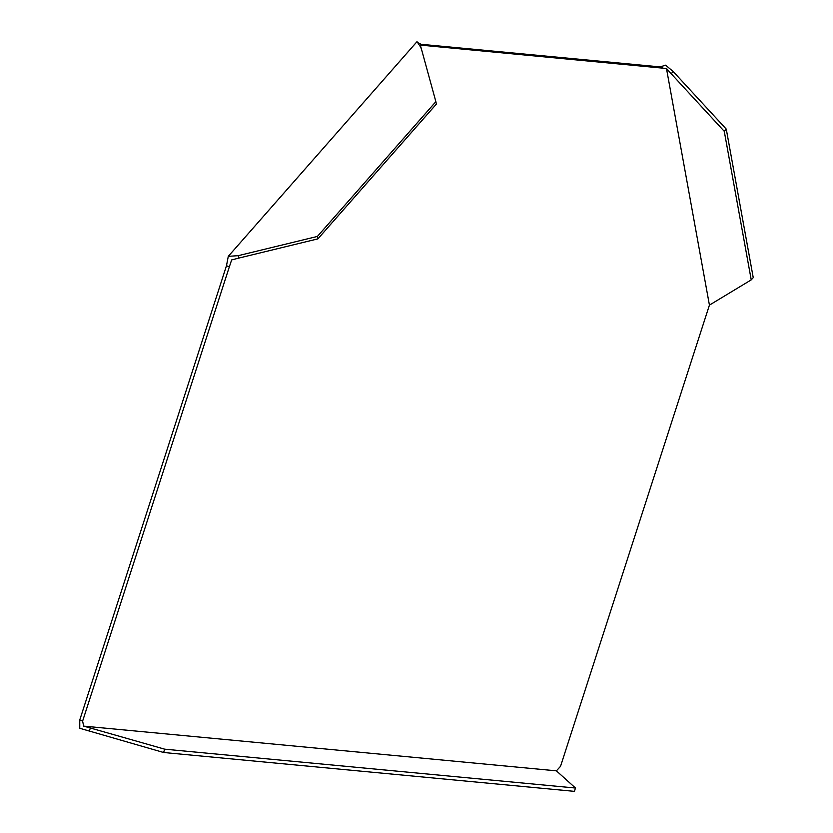 <?xml version="1.0" encoding="UTF-8"?>
<svg xmlns="http://www.w3.org/2000/svg" width="833" height="833" viewBox="0 0 833 833"><rect width="100%" height="100%" fill="white"/><g stroke="black" fill="none" stroke-linecap="round" stroke-linejoin="round"><path stroke-width="1.25" d="M421.581 50.115L420.373 45.221L423.966 45.44L666.473 68.504L709.424 305.117L560.526 766.339L556.392 770.837L83.685 726.116L82.613 721.128L229.335 266.852L231.647 259.927L238.748 258.105L238.238 255.669L228.284 256.345L417.01 41.65L421.061 47.689L435.867 101.647L317.373 236.447L317.883 238.873L238.748 258.105M423.966 45.44L421.113 44.295L660.1 66.9L665.629 65.172L673.199 71.534L671.19 73.731L666.473 68.504M82.613 721.128L79.76 719.983L79.76 728.281L163.601 752.491L574.416 791.35L575.488 788.028L556.392 770.837M79.76 719.983L226.493 265.706L228.284 256.345M421.113 44.295L418.218 42.858M662.953 68.046L660.1 66.9M229.335 266.852L226.493 265.706M751.231 279.867L753.24 277.681L726.272 129.115L724.262 131.312L751.231 279.867L709.424 305.117M724.262 131.312L671.19 73.731M726.272 129.115L673.199 71.534M435.867 101.647L436.377 104.073L317.883 238.873M317.373 236.447L238.238 255.669M89.277 731.312L90.349 728L83.685 726.116M90.349 728L164.674 749.169L575.488 788.028M164.674 749.169L163.601 752.491"/></g></svg>
